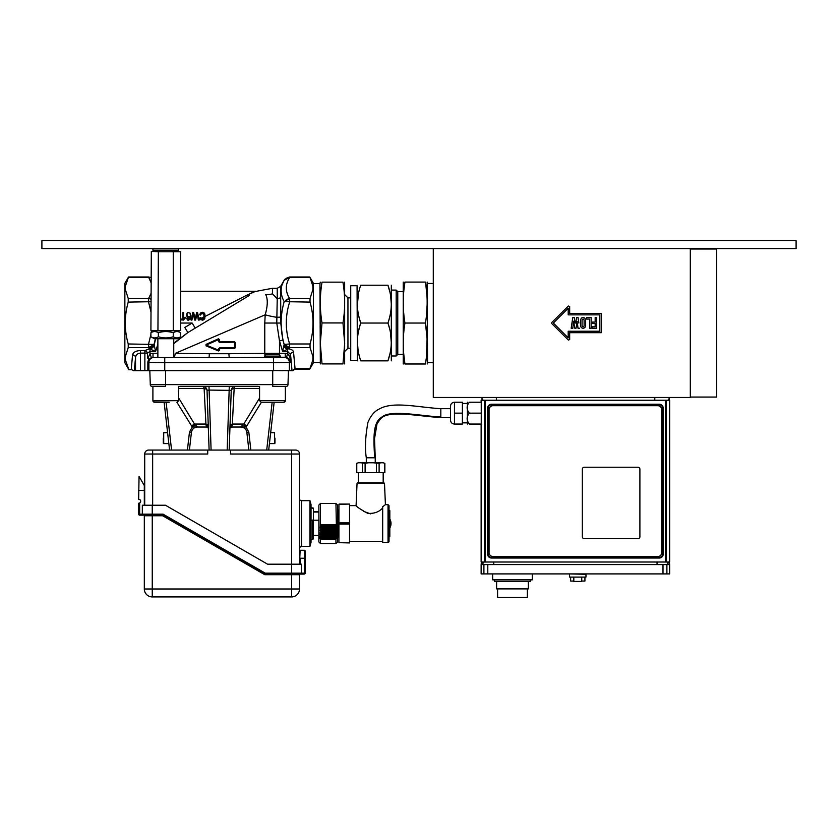<?xml version="1.0" encoding="UTF-8"?>
<svg xmlns="http://www.w3.org/2000/svg" width="838" height="838" viewBox="0 0 838 838"><rect width="100%" height="100%" fill="white"/><g stroke="black" fill="none" stroke-linecap="round" stroke-linejoin="round"><path stroke-width="1.26" d="M483.903 564.582L481.127 564.582L481.127 573.904L669.677 573.904L669.677 564.582L483.903 564.582L483.903 573.904M492.629 573.904L492.692 579.865L532.277 579.865L532.329 573.904M581.75 581.059L584.924 581.059L584.924 577.089M581.75 577.089L581.75 581.446L573.81 581.446L573.81 577.089M569.547 574.302L569.599 577.089L585.951 577.089L586.013 574.302L569.149 573.904M494.619 579.865L494.619 581.446L530.339 581.446L530.339 579.865M528.359 588.894L496.599 588.894L528.359 588.894L528.359 581.446M497.594 589.386L497.594 597.326L527.364 597.326L527.364 589.386M570.636 577.089L570.636 581.059L573.81 581.059M666.43 400.239L669.677 400.239L669.677 562.005L666.43 562.005L666.43 400.239L481.127 400.239L481.127 402.23M665.456 400.239L665.456 562.005L666.43 562.005M665.456 562.005L485.338 562.005L485.338 400.239M484.374 400.239L484.374 562.005L485.338 562.005M484.374 562.005L481.127 562.005L481.127 424.059M667.048 400.239A2.315 1.393 180 0 0 669.279 398.857A2.315 1.393 180 0 0 667.048 397.463M582.347 469.217A1.98 1.98 0 0 1 584.327 467.227L637.917 467.227A1.98 1.98 0 0 1 639.897 469.217L639.897 536.697A1.98 1.98 0 0 1 637.917 538.677L584.327 538.677A1.98 1.98 0 0 1 582.347 536.697L582.347 469.217M487.569 408.179A3.97 3.97 0 0 1 491.539 404.209L659.255 404.209A3.97 3.97 0 0 1 663.225 408.179L663.225 554.065A3.97 3.97 0 0 1 659.255 558.035L491.539 558.035A3.97 3.97 0 0 1 487.569 554.065L487.569 408.179L488.166 408.179A3.373 3.373 0 0 1 491.539 404.806L659.255 404.806A3.373 3.373 0 0 1 662.628 408.179L662.628 554.065A3.373 3.373 0 0 1 659.255 557.438L491.539 557.438A3.373 3.373 0 0 1 488.166 554.065L488.166 408.179M481.253 413.144L481.242 424.059L469.343 424.059C466.399 424.059 466.399 424.059 469.343 424.059C466.399 424.059 466.399 424.059 469.343 424.059C466.399 420.425 466.399 416.779 469.343 413.144L481.253 413.144L481.242 402.23L469.343 402.23C466.399 402.23 466.399 402.23 469.343 402.23C466.399 402.23 466.399 402.23 469.343 402.23C466.399 405.864 466.399 409.51 469.343 413.144M481.253 419.314L481.253 406.975M481.389 413.144L481.379 411.416M661.737 409.667L661.737 552.577A3.97 3.97 0 0 1 657.767 556.547L493.027 556.547A3.97 3.97 0 0 1 489.057 552.577L489.057 409.667A3.97 3.97 0 0 1 493.027 405.707L657.767 405.707A3.97 3.97 0 0 1 661.737 409.667M484.144 400.239A2.315 1.393 0 0 1 481.902 398.857A2.315 1.393 0 0 1 484.144 397.463M462.398 413.144L462.398 402.23L454.458 402.23L454.458 413.144L462.398 413.144L462.398 424.059L454.458 424.059C452.049 423.829 450.718 422.499 450.488 420.089L450.488 417.607L440.83 417.607L440.83 408.682C417.073 407.258 393.095 400.983 379.111 409.08C374.418 411.301 370.7 415.732 367.955 422.373C365.358 436.357 364.802 448.162 366.3 457.799L366.3 462.765M467.384 424.059L467.384 402.23M454.458 413.144L454.458 424.059M440.83 408.682L450.488 408.682L450.488 406.2L450.488 420.089M158.361 330.382L159.189 330.78L157.942 330.78L158.361 251.788L151.311 251.39L150.913 330.382L157.942 330.78M173.665 330.78L180.704 330.382L180.704 251.788L158.361 251.788M159.189 330.78L172.429 330.78M173.257 330.382L173.257 251.788M157.942 251.39L159.189 251.39M172.429 251.39L173.665 251.39M180.704 336.761L180.704 332.728C178.222 331.178 175.739 331.178 173.257 332.728C168.291 331.178 163.326 331.178 158.361 332.728C155.878 331.178 153.396 331.178 150.913 332.728L150.913 336.761C153.396 338.311 155.878 338.311 158.361 336.761C163.326 338.311 168.291 338.311 173.257 336.761C175.739 338.311 178.222 338.311 180.704 336.761L177.321 338.72L154.297 338.72L150.913 336.761M173.257 336.761L173.257 332.728M158.361 336.761L158.361 332.728M796.1 248.614L41.9 248.614L41.9 240.674L796.1 240.674L796.1 248.614M584.117 320.043L583.07 318.964L582.043 320.043L583.07 318.964L584.117 320.043L584.117 325.71M582.043 325.71L583.07 326.789L583.793 326.516L583.07 326.799L582.043 325.71L582.043 320.043M433.288 248.614L433.288 397.463L690.313 397.463L690.313 248.614M569.672 332.696L569.672 339.558L569.672 332.696L601.171 332.696L601.171 313.402L569.672 313.402L569.672 306.54L569.672 313.402M569.672 306.54L568.394 306.027L551.771 322.525L551.771 323.573L551.771 322.525L551.771 323.573L568.394 340.081L569.672 339.568M599.704 314.868L568.195 314.868L599.704 314.868L599.704 331.24L568.195 331.24L599.704 331.23M568.195 331.23L568.195 337.85L553.321 323.049L568.195 308.258L553.321 323.049L568.195 337.84M585.647 325.71L585.647 320.043L584.84 318.094L583.07 317.424L581.31 318.094L580.504 320.043L580.504 325.71L581.31 327.679L583.07 328.328L584.84 327.679L585.647 325.71M589.596 319.058L586.558 319.058L589.596 319.058L589.596 328.234L591.136 328.234L591.136 317.518L586.558 317.518L586.558 319.058M595.169 322.096L595.169 317.518L595.169 322.096L592.529 322.096L592.529 323.531L595.169 323.531L595.169 326.799L592.131 326.799L592.131 328.234L596.708 328.234L596.708 317.518L595.169 317.518M592.131 326.799L595.169 326.789L595.169 323.531M577.204 321.436L576.921 323.039L577.204 321.436M573.904 323.039L573.58 321.268L573.36 323.039L573.548 321.268L574.826 328.234L576.01 328.234L576.921 323.039M571.181 328.234L571.956 323.039L571.181 328.234L572.815 328.234L573.36 323.039M575.161 323.039L574.219 317.518L572.783 317.518L571.956 323.039M578.859 323.039L578.042 317.518L576.596 317.518L575.675 323.039M551.771 322.525L551.771 323.573M568.195 308.258L568.195 314.868M579.634 328.234L578 328.234L577.413 323.039M690.313 397.065L716.71 397.065L716.71 249.012L690.313 249.012M403.654 353.207L404.943 363.996C402.711 350.336 402.711 336.687 404.943 323.039L425.474 323.039C427.715 336.687 427.715 350.336 425.474 363.996C427.715 363.996 427.715 363.996 425.474 363.996L426.186 358.894M404.943 363.996C402.711 363.996 402.711 363.996 404.943 363.996L425.474 363.996M404.943 323.039C402.711 309.39 402.711 295.73 404.943 282.081C402.711 282.081 402.711 282.081 404.943 282.081L425.474 282.081C427.715 282.081 427.715 282.081 425.474 282.081C427.715 295.73 427.715 309.39 425.474 323.039L425.798 320.86M426.573 314.386L427.16 304.037M427.16 303.806L427.171 302.633M427.171 302.487L427.16 301.313M427.16 301.104L427.139 299.994M427.129 299.606L427.024 296.83M427.024 296.778L425.788 284.208M426.479 356.339L427.076 338.919M427.076 338.772L425.474 323.039M433.288 362.634L427.537 362.634L427.171 282.081M403.633 333.985L403.267 341.213M403.267 341.59L403.246 342.784M403.246 342.962L403.246 344.062M403.246 344.25L403.267 345.445M403.267 345.864L403.382 349.09M404.943 282.081L403.958 289.623M403.308 298.705L403.246 302.56M403.246 363.996L403.246 282.081M388.664 320.765L389.597 317.424M389.691 317.047L390.236 314.585M390.33 314.124L390.854 310.992M390.937 310.29L391.283 306.184M391.304 305.577L391.315 305.042M391.325 304.372L390.613 295.699M390.508 295.091L390.414 294.557M389.932 292.242L387.952 285.224C392.383 285.224 392.383 285.224 387.952 285.224C392.383 297.836 392.383 310.437 387.952 323.039C392.383 335.64 392.383 348.241 387.952 360.843C392.383 360.843 392.383 360.843 387.952 360.843C392.383 360.843 392.383 360.843 387.952 360.843L360.738 360.843C356.307 360.843 356.307 360.843 360.738 360.843C356.307 348.241 356.307 335.64 360.738 323.039C356.307 310.437 356.307 297.836 360.738 285.224C356.307 285.224 356.307 285.224 360.738 285.224L387.952 285.224M358.434 293.729L357.376 305.179M358.077 312.564L358.622 315.413M358.758 316.052L359.345 318.398M359.355 318.45L360.738 323.039L387.952 323.039L389.481 328.213M391.608 355.982L396.185 355.982L396.185 290.095L391.608 290.095M360.12 324.976L358.496 331.251M358.318 332.152L357.847 335.032M357.732 335.933L357.596 337.19M357.491 338.332L357.417 339.662M357.365 341.768L358.109 350.567M358.214 351.174L358.517 352.704M358.758 353.825L360.11 358.884M387.952 360.843L389.953 353.709M390.487 351.08L390.613 350.368M391.315 342.983L390.487 332.801M391.325 360.843L391.325 285.224M357.072 360.35L350.724 360.35L350.724 285.727L357.072 285.727L357.365 360.843M396.185 355.982L397.767 354.401L397.767 291.676L396.185 290.095M152.652 450.058L152.652 454.028L207.73 454.028L207.73 450.058L148.682 450.058A3.97 3.97 0 0 0 144.712 454.028L144.712 505.241M207.73 450.058L230.544 450.058L230.544 454.028L291.582 454.028L291.582 450.058L230.544 450.058M299.522 555.845L299.522 454.028A3.97 3.97 0 0 0 295.552 450.058L291.582 450.058M248.865 450.058L246.843 432.303C246.142 428.878 244.047 427.118 240.548 427.024L246.037 426.961L248.813 432.146L246.843 432.303A5.95 5.95 0 0 0 240.925 427.034L243.774 424.059L246.812 425.903L246.037 426.961L243.261 424.688L240.548 427.024M268.694 450.058L274.152 402.23L268.694 450.058M270.674 432.691L269.427 443.606L274.571 443.606L274.571 432.691L270.674 432.691M261.404 402.23L246.812 425.903M189.409 450.058L191.431 432.303A5.95 5.95 0 0 1 197.349 427.034L208.306 427.034L207.175 427.034L207.175 427.631L208.327 427.631L209.112 450.058L207.028 390.382L208.997 390.068L231.246 390.382L229.162 450.058L229.947 427.631L231.099 427.631L231.099 427.034L229.968 427.034L240.925 427.034M229.968 426.961L230.01 425.903A3.97 2.126 2 0 1 232.346 424.059L232.419 424.688A3.97 2.566 2 0 0 229.968 426.951L230.021 426.615M187.419 450.058L189.461 432.146L191.431 432.303C192.132 428.878 194.227 427.118 197.726 427.024L197.349 427.034M189.461 432.146L192.237 426.961L197.726 427.024L195.013 424.688L192.237 426.961L176.87 402.23M169.58 450.058L164.122 402.23M208.128 426.542L208.306 426.961A3.97 2.566 178 0 0 205.855 424.688L205.928 424.059A3.97 2.126 178 0 1 208.264 425.903L207.028 390.382A3.97 3.97 0 0 0 203.058 386.548L178.704 386.548L203.058 386.548A3.97 1.226 -90 0 1 204.126 388.539A3.97 2.032 178 0 1 207.028 390.382M243.69 550.398L165.463 505.241L267.563 564.184L291.582 564.184L291.582 454.028L299.522 454.028L299.522 555.154M259.571 388.539L234.148 388.539L232.346 424.059L243.774 424.059L259.571 398.06M258.073 386.548L208.997 386.548L211.092 450.058M178.704 398.06L194.5 424.059L205.928 424.059L204.126 388.539L178.704 388.539M234.148 388.539A3.97 2.032 2 0 0 231.246 390.382A3.97 3.97 0 0 1 235.216 386.548A3.97 1.226 -90 0 0 234.148 388.539M229.277 386.548L227.182 450.058M194.5 424.059L195.013 424.688L194.5 424.059L191.462 425.903M300.119 574.103A0.597 0.597 0 0 0 299.522 574.7L291.582 574.7L291.582 573.119L304.582 573.119L304.184 574.103L291.582 574.103L300.507 574.103L301.45 573.119L301.45 564.184L291.582 564.184L291.582 573.119L265.175 573.119L264.902 574.103L162.802 515.161L139.653 515.161L143.319 515.161L142.324 514.165L142.324 505.241L165.463 505.241M230.199 426.783L231.969 425.955L232.419 424.688L231.77 426.133L229.989 426.825M152.286 386.548L151.416 386.349L152.286 386.548M208.997 386.548L180.201 386.548M285.37 386.548L285.988 386.548L285.37 386.548M180.201 386.349L258.073 386.349M285.37 386.391L285.37 400.637L259.571 400.637L259.571 386.548L235.216 386.548M205.855 424.688L206.504 426.133L208.285 426.825M299.522 550.891L300.119 550.294L299.522 550.891L300.119 550.294L299.522 550.891L300.119 550.294L299.522 550.891L300.119 550.294L299.522 564.184M144.314 505.241L144.314 485.569L139.056 476.455L138.658 499.28A1.98 1.98 0 0 1 139.653 502.989L139.653 514.165L142.324 514.165A0.995 0.995 0 0 0 143.319 515.161A0.995 0.995 0 0 1 142.324 514.165L152.254 514.165L152.254 505.241M299.522 498.683A1.98 1.98 0 0 0 301.502 500.674L309.966 500.674L309.966 546.324L301.502 546.324L301.502 500.674M285.988 386.548L272.727 386.349L272.727 384.632L287.979 384.632A1.98 1.98 0 0 1 286.858 386.349A1.98 1.98 0 0 0 287.979 384.632L288.461 370.668M272.727 370.668L272.727 384.632L165.547 384.632L165.547 386.349L151.416 386.349A1.98 1.98 0 0 1 150.295 384.632A1.98 1.98 0 0 0 151.416 386.349M265.175 573.119L163.075 514.165L162.645 515.758L144.314 515.758L144.314 588.988A7.94 7.94 0 0 0 152.254 596.928L291.582 596.928A7.94 7.94 0 0 0 299.522 588.988L291.582 588.988L291.582 596.928M291.582 574.103L264.902 574.103L264.745 574.7L162.645 515.758M300.119 564.184L300.119 558.234L305.179 558.234L305.179 573.129L304.184 574.103L304.885 573.821M138.658 514.165A0.995 0.995 0 0 0 139.653 515.161L139.653 514.165L138.658 514.165L138.658 503.25L139.653 502.989M165.547 370.668L165.547 384.632L150.295 384.632L149.813 370.668M274.969 438.148L274.969 443.218L274.969 438.148M163.305 438.148L163.305 443.218L163.305 438.148M305.179 558.234L305.179 550.891L304.582 550.294L304.582 573.119L305.179 573.119L304.184 574.103L305.095 573.506M309.966 500.674L311.034 504.644L311.034 542.354L309.966 546.324M284.03 345.12L284.155 344.481A5.95 4.955 29.9 0 0 289.309 348.147L287.602 349.299A5.95 3.624 39.8 0 1 283.747 346.262L284.03 345.12A5.95 4.672 42.9 0 0 288.764 348.891C291.603 349.32 293.206 350.389 293.541 352.075L295.039 368.531L292.577 370.668L273.534 370.501L282.657 370.668M157.869 344.188L155.627 351.394L149.415 348.838L144.869 350.535L140.491 350.535C135.861 350.787 133.221 352.232 132.561 354.883A2.975 2.577 -174.8 0 1 135.536 357.459C135.945 354.809 137.6 353.364 140.491 353.123L140.491 370.668L273.534 370.668M140.491 370.668L133.232 370.668A3.446 2.975 95.2 0 0 131.21 369.736L128.905 369.736L125.396 359.921L125.354 356.569L128.235 347.592L128.235 343.978C124.275 330.015 124.275 316.062 128.235 302.099L128.235 298.485L125.354 289.508L125.396 286.146L128.528 276.99L124.862 283.338L124.862 362.728L128.905 369.736M152.904 386.391L152.904 400.637A1.592 1.592 0 0 0 154.496 402.23L169.245 402.23M143.717 515.161A0.597 0.597 0 0 1 144.314 515.758A0.597 0.597 0 0 0 143.717 515.161A0.597 0.597 0 0 1 144.314 515.758M310.039 368.531L295.039 368.531L295.039 369.087L309.746 369.087L312.878 359.921L312.92 356.569L310.039 347.592L310.039 343.978C313.999 330.015 313.999 316.062 310.039 302.099L310.039 298.485L312.92 289.508L312.878 286.146L310.039 277.546L289.634 277.546C285.203 284.501 285.203 291.477 289.634 298.485L289.634 302.099C285.203 316.031 285.203 329.994 289.634 343.978L284.176 344.439C280.122 330.151 280.122 315.884 284.176 301.638C280.122 294.075 280.122 286.942 284.176 280.238L282.092 284.731M293.541 352.075A2.975 2.577 -5.2 0 0 290.566 354.652L287.602 351.394L282.584 351.394L279.494 340.888L282.93 340.05L284.155 344.481L289.634 347.592L289.634 343.978L310.039 343.978M289.393 370.668L289.393 362.466L273.534 362.644L273.534 370.501L155.617 370.668M164.74 370.668L164.74 362.644L148.881 362.466L148.881 370.668M147.844 370.668L147.855 361.88A2.975 2.294 176.4 0 0 147.844 361.995L148.881 362.466A4.965 4.955 -71.6 0 1 153.836 357.501L164.74 357.69L164.74 362.644L273.534 362.644L273.534 357.69L286.554 357.407C289.351 358.706 290.681 360.267 290.566 362.068L290.566 354.652L292.022 370.668M275.901 402.23L283.778 402.23A1.592 1.592 0 0 0 285.37 400.637L283.778 402.23L261.152 402.23L259.571 400.637M299.522 574.7L299.522 588.988M311.034 520.23L312.553 520.23L312.553 539.379L311.034 539.379M312.553 520.23L313.412 519.56L313.412 538.876L312.553 539.379M311.034 507.619L313.412 508.111L313.412 519.56M313.412 508.624L311.034 507.954M280.405 357.229L285.255 357.229L285.255 353.259A8.946 8.935 161.6 0 1 287.602 353.573C289.759 356.035 290.755 358.863 290.566 362.068L289.393 362.466A4.965 4.955 -108.4 0 0 284.438 357.501M148.494 359.858A3.97 1.812 -150.8 0 0 147.865 358.025L150.023 353.783A8.946 8.935 -161.6 0 1 153.019 353.259L153.019 357.229L151.353 357.522L148.494 359.858L147.855 361.88A3.97 0.681 -176.9 0 1 147.855 361.901M147.446 358.025L147.446 353.123L144.869 353.123L144.869 350.535A2.975 2.305 -135 0 1 147.446 353.123L150.023 351.394L155.627 351.394L154.318 345.675A5.95 4.127 -40.5 0 1 150.023 349.058L150.023 353.783L151.353 357.522M162.373 402.23L158.927 402.23M312.878 286.146L312.92 289.508M312.92 356.569L312.878 359.921M309.746 369.087L313.412 362.728L313.412 283.338L309.746 276.99L289.634 276.99L285.978 278.373M286.554 357.407L287.602 353.573L287.602 349.299L282.584 351.394L283.747 346.262M280.405 356.119L280.405 357.491L264.525 357.491L264.525 356.119L266.055 354.6L278.886 354.6L280.405 356.119L264.525 356.119M265.217 355.427A3.97 2.943 -91.1 0 1 264.777 353.353L279.494 353.259L279.494 340.888L276.77 323.039L264.777 323.039L264.777 353.353L228.942 353.72A3.97 0.629 -90.2 0 0 229.57 357.69L164.74 357.69M173.749 338.72L173.749 357.491L157.89 357.501M124.862 353.102L124.862 283.338M150.913 334.383L148.577 343.978L148.577 347.592L154.056 344.481A5.95 4.955 -29.9 0 1 148.902 348.147L149.415 348.838A5.95 4.703 -42.1 0 0 154.171 345.088L154.328 345.675M155.617 338.72L154.171 345.088M313.412 520.209L318.869 520.209M281.097 323.018L281.903 333.796M264.777 323.039L265.196 314.784C267.772 305.755 267.94 298.988 265.698 294.494C261.833 288.67 261.833 288.67 265.698 294.494A19.85 14.77 -44 0 0 272.455 293.855C270.37 286.858 270.37 286.858 272.455 293.855L277.231 298.674L276.77 323.039L280.751 323.039L280.803 317.12L280.751 323.039L282.93 340.05M280.667 297.281L280.667 286.324L277.231 288.303L277.231 298.674A3.97 2.786 180 0 0 280.667 297.281L280.803 317.12L276.697 317.298A19.85 2.975 7.7 0 1 265.196 314.784L175.236 353.385A3.97 2.828 -89 0 1 173.749 356.862M173.749 357.386L208.704 357.69A3.97 0.629 -89.8 0 0 209.332 353.72L228.942 353.72M209.332 353.72L175.236 353.385M151.217 332.56L151.458 330.78M150.913 311.705L148.577 302.099L148.577 298.485L150.913 293.688M150.913 282.343L148.577 276.99L128.528 276.99M155.418 338.72L154.035 344.439L128.235 343.978M285.109 279.054L284.176 280.238L289.634 277.546M310.039 302.099L284.176 301.638L289.634 298.485L286.355 299.575M234.514 348.482L219.535 348.482L219.535 350.232L218.446 350.965L206.033 345.832L206.012 344.376L218.425 338.803L219.535 339.526L219.535 341.736L234.514 341.736L235.31 342.533L235.31 347.697L234.514 348.482L234.514 341.736M266.044 311.736L265.196 314.784M173.749 343.653L187.88 332.571L175.289 341.988M257.036 291.31L255.244 291.54M195.223 328.129L192.143 323.039L184.8 327.48L187.88 332.571L249.315 295.437C259.822 289.728 259.822 289.728 249.315 295.437A5.95 3.981 58.8 0 1 246.236 295.5C258.209 290.116 258.272 290.095 246.236 295.5L205.247 316.366L246.236 295.5M128.235 302.099L150.913 301.711M128.235 298.485L148.577 298.485L150.913 299.093M148.577 277.546L128.235 277.546M206.033 345.832L218.592 350.598L219.535 347.697L235.31 347.697M218.446 350.965L218.739 350.232L206.169 345.099L218.739 339.526L218.425 338.803M219.535 342.533L219.137 341.736L234.619 342.134L219.535 342.533L218.739 341.736L219.137 339.526L218.582 339.17L206.012 344.376M252.416 292.619L249.494 293.908M206.085 344.732L206.096 345.466L206.085 344.732M219.535 347.697L219.137 348.482L234.619 348.095L234.713 342.533L235.31 342.533M200.167 318.953L199.077 319.508L200.167 318.953L199.79 317.958L200.963 319.823M195.338 318.231L196.679 312.385L197.527 312.385L199.193 320.064L198.344 320.064L197.119 313.454L195.631 320.064L197.119 313.454L198.344 320.064L199.077 319.508M194.626 320.064L193.232 313.454L191.933 320.064L193.232 313.454L194.626 320.064L195.631 320.064M204.378 316.586L200.942 318.566L200.607 317.717L199.79 317.958M202.566 313.129L204.325 315.308M200.387 313.182L199.674 314.816L200.512 315.078L201.811 313.213M204.954 314.344L204.399 313.244M204.001 312.815L200.89 312.689M184.905 318.335L185.177 317.256L183.637 318.388L183.637 312.385L182.862 312.385L182.862 320.095L184.255 318.849M189.702 318.168L187.743 318.953L186.654 318.178L187.241 319.603L188.959 320.022M187.241 319.603L186.654 318.178L187.241 319.603C188.079 320.891 189.189 320.252 190.572 317.707L190.079 313.108L187.544 312.553L186.591 314.25M187.743 318.953L187.419 318.105M188.812 317.309L189.933 316.345L189.304 318.901M189.053 319.142L188.477 319.32M186.665 315.853L187.104 316.68L189.922 316.774M190.687 315.36L190.079 313.108L187.544 312.553L186.822 313.475L187.597 317.131M186.549 315.13L186.665 315.832M190.037 319.205L190.593 317.602M202.094 320.189L203.11 320.064M200.701 319.624L203.781 319.749L205.247 316.376M191.933 320.064L191.095 320.064L192.824 312.385L193.63 312.385L195.16 319.131M204.367 316.816L203.372 319.006L202.367 319.32M202.126 319.309L201.497 319.121M203.781 319.749L204.849 318.419L204.849 314.051C203.152 311.485 201.424 311.736 199.674 314.816L200.512 315.078L201.172 313.611L203.833 313.904L204.105 318L203.372 319.006L200.607 317.717M185.177 317.256L183.637 318.388M183.365 320.095L185.177 318.168M180.704 319.959L181.605 319.959L181.605 319.058L180.704 319.058M204.105 318L203.372 319.006M313.412 512.049L318.869 512.049M337.525 509.504L338.123 510.101L338.123 536.896L337.525 537.493M336.111 525.74L320.284 525.74L320.147 528.129A13.282 6.316 64.6 0 0 320.441 529.26L319.98 530.297A45.189 19.18 35.3 0 0 320.42 531.481L319.844 533.995L336.132 533.995L336.509 532.549L335.944 503.449L320.462 503.449L320.284 525.646L336.111 525.646M320.462 503.449L318.869 505.042L318.869 541.956L320.462 543.537L320.462 539.148L335.944 539.148L336.635 538.111L336.048 537.745L336.551 533.995M319.844 533.995L320.388 535.576L336.007 535.576M320.462 539.148L319.76 538.111L320.388 535.576M382.683 507.933C379.132 511.966 374.157 513.778 367.746 513.369C360.696 509.473 356.81 506.896 356.087 505.639L357.051 483.379A0.597 0.597 0 0 1 357.648 482.814L383.898 482.814L384.495 483.379L357.051 483.379M363.64 511.39L370.616 513.862M382.683 541.358L349.53 541.358M388.036 542.354L382.683 542.354L382.683 506.76L385.417 504.644L388.036 504.644L389.031 505.639L389.031 541.358A0.995 0.995 0 0 1 388.036 542.354L388.036 504.644M358.371 482.814L358.371 472.684M356.684 463.341L358.465 462.765L356.684 463.341L356.684 472.684L384.862 472.684L384.862 463.341L383.081 462.765L384.862 463.341M389.429 535.995L389.827 536.393L389.031 536.791M380.808 462.765L379.111 463.341L373.046 462.765L383.081 462.765M379.111 463.341L379.111 472.684M384.778 472.684L384.778 463.341M376.44 472.684L376.44 463.341M368.5 462.765L365.106 463.341L360.738 462.765L373.046 462.765M365.106 463.341L365.106 472.684M362.435 472.684L362.435 463.341M358.465 462.765L360.738 462.765M356.768 463.341L356.768 472.684M349.53 504.057L349.53 542.94L338.919 542.647L338.919 504.34L349.53 504.057L339.212 504.057M349.53 523.499L338.919 523.499M349.53 522.902L339.212 522.902M349.53 524.096L339.212 524.096M338.919 542.647L338.919 504.34M320.462 543.537L335.944 543.537L335.944 539.148M320.462 524.546L335.944 524.546M335.944 503.449L337.525 505.042L337.525 541.956L335.944 543.537M344.648 282.155L344.648 363.922M342.972 363.922L344.68 343.433L342.972 322.944C345.235 309.358 345.235 295.762 342.952 282.155L322.033 282.155C319.749 295.762 319.749 309.358 322.012 322.944L320.305 343.433L322.012 363.922L342.972 363.922M313.412 283.537L319.959 283.537L320.336 363.922M342.972 322.944L322.012 322.944M178.704 248.614L178.704 250.195L152.904 250.195L152.904 248.614M484.092 564.582C482.447 563.723 482.405 562.864 483.976 562.005M493.76 564.582L493.76 562.005M657.034 564.582L657.034 562.005M666.818 562.005C668.389 562.864 668.347 563.723 666.702 564.582M487.8 573.904L487.8 564.582M662.994 564.582L662.994 573.904M666.891 573.904L666.891 564.582M654.782 400.239L654.782 397.463M496.4 400.239L496.4 397.463M663.225 408.179L662.628 408.179M662.628 554.065L663.225 554.065M659.255 557.438L659.255 558.035M659.255 404.209L659.255 404.806M491.539 557.438L491.539 558.035M491.539 404.209L491.539 404.806M488.166 554.065L487.569 554.065M250.855 450.058L248.813 432.146M266.704 450.058L272.161 402.23M171.57 450.058L166.113 402.23M152.652 505.241L152.652 454.028L144.712 454.028M203.058 386.548A3.97 1.226 90 0 1 204.126 388.539M163.075 514.165L152.254 514.165L152.254 588.988L291.582 588.988L291.582 574.7L264.745 574.7M144.314 490.356L138.658 490.356M167.6 432.691L163.703 432.691L163.703 443.606L168.847 443.606M304.582 556.065L305.179 556.223M152.925 400.878L178.704 400.637L178.704 386.548M140.491 350.535L140.491 353.123L144.869 353.123L144.869 370.668M134.331 370.668L135.536 357.459L135.536 370.668M132.561 354.883L131.21 369.736M152.254 588.988L144.314 588.988A7.94 7.94 0 0 0 152.254 596.928L152.254 588.988M289.309 348.147A105.986 52.993 180 0 1 289.634 347.592L310.039 347.592M153.836 357.501L157.869 357.229M125.354 356.569L125.396 359.921M148.902 348.147A105.986 52.993 180 0 0 148.577 347.592L128.235 347.592M285.255 353.259L279.494 353.259L279.494 355.207M273.534 357.69L229.57 357.69L264.525 357.386M157.869 353.259L153.019 353.259M289.634 298.485L310.039 298.485M125.396 286.146L125.354 289.508M272.455 293.855L272.455 288.303L257.695 291.037M218.739 341.736L218.739 339.526L219.535 339.526M219.535 350.232L218.739 350.232L218.739 348.482M192.143 323.039L180.704 323.039M319.718 534.372L336.677 534.372M319.917 532.193L336.478 532.193M319.896 532.549L336.509 532.549M320.022 529.983L336.373 529.983M319.98 530.297L336.415 530.297M320.147 527.93L336.248 527.93M320.147 528.129L336.248 528.129M320.399 533.596L335.996 533.596M320.42 531.481L335.975 531.481M320.378 531.837L336.017 531.837M320.441 529.26L335.954 529.26M320.388 529.574L336.007 529.574M320.451 526.934L335.944 526.934M320.43 527.133L335.965 527.133M319.76 536.467L336.635 536.467M319.76 536.09L336.635 536.09M319.76 538.111L336.635 538.111M319.76 537.776L336.635 537.776M389.429 536.791L389.429 510.991M320.346 535.953L336.048 535.953M320.346 537.357L336.048 537.357M320.346 537.745L336.048 537.745M440.83 417.01C418.686 415.784 390.047 409.279 381.468 417.418C372.271 422.467 373.779 441.081 374.638 457.799L366.3 457.799M440.83 417.607C415.198 415.878 387.879 409.677 380.305 419.136L377.027 423.756L374.534 438.693L375.235 457.799L374.638 457.799M344.973 351.195L347.948 348.22L347.948 297.857L344.973 294.882M482.479 564.582C480.823 563.723 480.782 562.864 482.353 562.005M668.315 564.582C669.981 563.723 670.012 562.864 668.441 562.005M496.599 588.894L496.599 581.446M467.363 403.424L462.398 403.424M467.363 422.865L462.398 422.865M454.458 402.23C452.049 402.46 450.718 403.79 450.488 406.2M154.297 330.78L150.913 332.728M177.321 330.78L180.704 332.728M427.537 362.634L427.171 363.996M397.767 354.401L403.12 354.401M397.767 291.676L403.12 291.676M433.288 283.443L427.537 283.443M301.502 546.324C301.02 545.821 300.36 546.481 299.522 548.303M143.864 484.793L144.712 484.793M300.119 550.294L304.582 550.294M152.904 400.637L154.244 402.209M292.787 370.668L295.039 369.087M178.704 400.637L177.122 402.23M313.412 535.409L318.869 535.409M280.667 286.324L284.134 280.321M289.634 276.99L284.176 280.238M148.577 276.99L150.913 277.462M277.231 288.303L272.455 288.303M255.999 291.278L180.704 291.278M157.869 338.72L157.869 357.491M313.412 511.589L318.869 511.589M349.53 505.639L356.087 505.639M384.495 483.379L385.417 504.644M383.176 472.684L383.176 482.814M389.827 536.393L389.827 510.593M389.827 527.95A8.935 8.935 0 0 0 389.827 519.036M375.235 457.799L375.235 462.765M319.959 283.537L320.336 282.155M313.412 362.529L319.959 362.529M347.948 348.22L350.724 348.22M347.948 297.857L350.724 297.857M174.147 251.39L178.704 250.195M157.471 251.39L152.904 250.195L157.471 251.39"/></g></svg>
